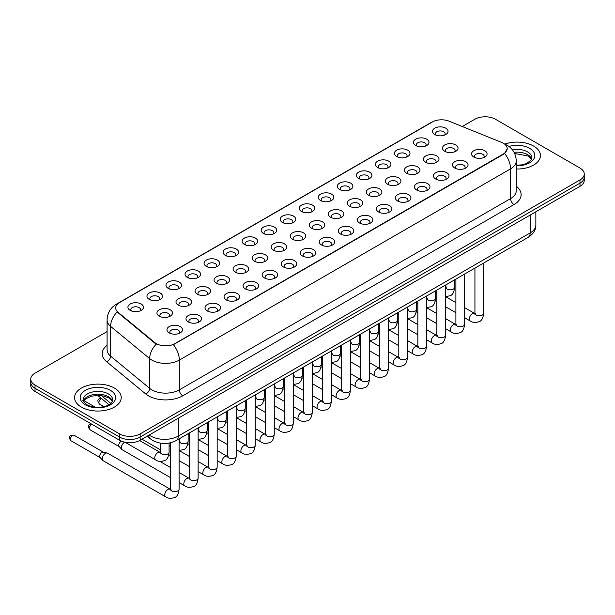 <?xml version="1.0" encoding="UTF-8"?>
<svg xmlns="http://www.w3.org/2000/svg" width="615" height="615" viewBox="0 0 615 615"><rect width="100%" height="100%" fill="white"/><g stroke="black" fill="none" stroke-linecap="round" stroke-linejoin="round"><path stroke-width="0.92" d="M415.732 145.517L415.732 145.517A7.772 4.49 180 0 1 415.74 139.174A7.772 4.49 180 0 1 426.733 139.174A7.772 4.49 180 0 1 426.733 145.517A7.772 4.49 180 0 1 415.732 145.517M425.457 146.116A4.859 2.806 0 0 0 426.095 144.725A4.859 2.806 0 0 0 424.673 142.742A4.859 2.806 0 0 0 419.376 142.134A4.859 2.806 0 0 0 416.378 144.725A4.859 2.806 0 0 0 417.008 146.116M396.698 156.51L396.698 156.51A7.772 4.49 180 0 1 396.698 150.16A7.772 4.49 180 0 1 407.699 150.16A7.772 4.49 180 0 1 407.699 156.51A7.772 4.49 180 0 1 396.698 156.51M406.423 157.102A4.859 2.806 0 0 0 407.061 155.718A4.859 2.806 0 0 0 405.631 153.735A4.859 2.806 0 0 0 400.342 153.127A4.859 2.806 0 0 0 397.336 155.718A4.859 2.806 0 0 0 397.974 157.102M377.664 167.503L377.664 167.503A7.772 4.49 180 0 1 377.664 161.153A7.772 4.49 180 0 1 388.657 161.153A7.772 4.49 180 0 1 388.657 167.503A7.772 4.49 180 0 1 377.664 167.503M387.381 168.095A4.859 2.806 0 0 0 388.019 166.703A4.859 2.806 0 0 0 386.597 164.72A4.859 2.806 0 0 0 381.3 164.113A4.859 2.806 0 0 0 378.302 166.703A4.859 2.806 0 0 0 378.94 168.095M358.63 178.488L358.63 178.488A7.772 4.49 180 0 1 358.63 172.146A7.772 4.49 180 0 1 369.623 172.146A7.772 4.49 180 0 1 369.623 178.488A7.772 4.49 180 0 1 358.63 178.488M368.347 179.088A4.859 2.806 0 0 0 368.985 177.697A4.859 2.806 0 0 0 367.562 175.713A4.859 2.806 0 0 0 362.266 175.106A4.859 2.806 0 0 0 359.268 177.697A4.859 2.806 0 0 0 359.906 179.088M339.595 189.482L339.595 189.482A7.772 4.49 180 0 1 339.595 183.132A7.772 4.49 180 0 1 350.588 183.132A7.772 4.49 180 0 1 350.588 189.482A7.772 4.49 180 0 1 339.595 189.482M349.312 190.073A4.859 2.806 0 0 0 349.95 188.69A4.859 2.806 0 0 0 348.528 186.706A4.859 2.806 0 0 0 343.232 186.099A4.859 2.806 0 0 0 340.233 188.69A4.859 2.806 0 0 0 340.871 190.073M320.553 200.475L320.553 200.475A7.772 4.49 180 0 1 320.553 194.125A7.772 4.49 180 0 1 331.554 194.125A7.772 4.49 180 0 1 331.554 200.475A7.772 4.49 180 0 1 320.553 200.475M330.278 201.067A4.859 2.806 0 0 0 330.916 199.675A4.859 2.806 0 0 0 329.494 197.692A4.859 2.806 0 0 0 324.197 197.084A4.859 2.806 0 0 0 321.199 199.675A4.859 2.806 0 0 0 321.829 201.067M301.519 211.46L301.519 211.46A7.772 4.49 180 0 1 301.519 205.11A7.772 4.49 180 0 1 312.52 205.11A7.772 4.49 180 0 1 312.52 211.46A7.772 4.49 180 0 1 301.519 211.46M311.244 212.06A4.859 2.806 0 0 0 311.882 210.668A4.859 2.806 0 0 0 310.452 208.685A4.859 2.806 0 0 0 305.163 208.078A4.859 2.806 0 0 0 302.157 210.668A4.859 2.806 0 0 0 302.795 212.06M282.485 222.453L282.485 222.453A7.772 4.49 180 0 1 282.485 216.103A7.772 4.49 180 0 1 293.478 216.103A7.772 4.49 180 0 1 293.478 222.453A7.772 4.49 180 0 1 282.485 222.453M292.202 223.045A4.859 2.806 0 0 0 292.84 221.661A4.859 2.806 0 0 0 291.418 219.678A4.859 2.806 0 0 0 286.121 219.063A4.859 2.806 0 0 0 283.123 221.661A4.859 2.806 0 0 0 283.761 223.045M263.451 233.439L263.451 233.439A7.772 4.49 180 0 1 263.451 227.096A7.772 4.49 180 0 1 274.444 227.096A7.772 4.49 180 0 1 274.444 233.439A7.772 4.49 180 0 1 263.451 233.439M273.168 234.038A4.859 2.806 0 0 0 273.806 232.647A4.859 2.806 0 0 0 272.384 230.663A4.859 2.806 0 0 0 267.087 230.056A4.859 2.806 0 0 0 264.089 232.647A4.859 2.806 0 0 0 264.727 234.038M244.416 244.432L244.416 244.432A7.772 4.49 180 0 1 244.416 238.082A7.772 4.49 180 0 1 255.41 238.082A7.772 4.49 180 0 1 255.41 244.432A7.772 4.49 180 0 1 244.416 244.432M254.133 245.024A4.859 2.806 0 0 0 254.771 243.64A4.859 2.806 0 0 0 253.349 241.657A4.859 2.806 0 0 0 248.053 241.049A4.859 2.806 0 0 0 245.054 243.64A4.859 2.806 0 0 0 245.693 245.024M225.374 255.425L225.374 255.425A7.772 4.49 180 0 1 225.374 249.075A7.772 4.49 180 0 1 236.375 249.075A7.772 4.49 180 0 1 236.375 255.425A7.772 4.49 180 0 1 225.374 255.425M235.099 256.017A4.859 2.806 0 0 0 235.737 254.625A4.859 2.806 0 0 0 234.315 252.642A4.859 2.806 0 0 0 229.018 252.035A4.859 2.806 0 0 0 226.02 254.625A4.859 2.806 0 0 0 226.651 256.017M206.34 266.41L206.34 266.41A7.772 4.49 180 0 1 206.34 260.068A7.772 4.49 180 0 1 217.341 260.068A7.772 4.49 180 0 1 217.341 266.41A7.772 4.49 180 0 1 206.34 266.41M216.065 267.01A4.859 2.806 0 0 0 216.703 265.618A4.859 2.806 0 0 0 215.273 263.635A4.859 2.806 0 0 0 209.984 263.028A4.859 2.806 0 0 0 206.978 265.618A4.859 2.806 0 0 0 207.616 267.01M187.306 277.403L187.306 277.403A7.772 4.49 180 0 1 187.306 271.054A7.772 4.49 180 0 1 198.299 271.054A7.772 4.49 180 0 1 198.299 277.403A7.772 4.49 180 0 1 187.306 277.403M197.023 277.995A4.859 2.806 0 0 0 197.661 276.612A4.859 2.806 0 0 0 196.239 274.628A4.859 2.806 0 0 0 190.942 274.021A4.859 2.806 0 0 0 187.944 276.612A4.859 2.806 0 0 0 188.582 277.995M168.272 288.397L168.272 288.397A7.772 4.49 180 0 1 168.272 282.047A7.772 4.49 180 0 1 179.265 282.047A7.772 4.49 180 0 1 179.265 288.397A7.772 4.49 180 0 1 168.272 288.397M177.989 288.989A4.859 2.806 0 0 0 178.627 287.597A4.859 2.806 0 0 0 177.205 285.614A4.859 2.806 0 0 0 171.908 285.006A4.859 2.806 0 0 0 168.91 287.597A4.859 2.806 0 0 0 169.548 288.989M149.237 299.382L149.237 299.382A7.772 4.49 180 0 1 149.237 293.032A7.772 4.49 180 0 1 160.231 293.032A7.772 4.49 180 0 1 160.231 299.382A7.772 4.49 180 0 1 149.237 299.382M158.954 299.982A4.859 2.806 0 0 0 159.593 298.59A4.859 2.806 0 0 0 158.17 296.607A4.859 2.806 0 0 0 152.874 296A4.859 2.806 0 0 0 149.876 298.59A4.859 2.806 0 0 0 150.514 299.982M130.196 310.375L130.196 310.375A7.772 4.49 180 0 1 130.196 304.025A7.772 4.49 180 0 1 141.196 304.025A7.772 4.49 180 0 1 141.196 310.375A7.772 4.49 180 0 1 130.196 310.375M139.92 310.967A4.859 2.806 0 0 0 140.558 309.583A4.859 2.806 0 0 0 139.136 307.6A4.859 2.806 0 0 0 133.839 306.985A4.859 2.806 0 0 0 130.834 309.583A4.859 2.806 0 0 0 131.472 310.967M434.774 134.531L434.774 134.531A7.772 4.49 180 0 1 434.774 128.181A7.772 4.49 180 0 1 445.767 128.181A7.772 4.49 180 0 1 445.767 134.531A7.772 4.49 180 0 1 434.774 134.531M444.491 135.123A4.859 2.806 0 0 0 445.129 133.739A4.859 2.806 0 0 0 443.707 131.756A4.859 2.806 0 0 0 438.41 131.141A4.859 2.806 0 0 0 435.412 133.739A4.859 2.806 0 0 0 436.05 135.123M425.734 162.283L425.734 162.283A7.772 4.49 180 0 1 425.734 155.933A7.772 4.49 180 0 1 436.727 155.933A7.772 4.49 180 0 1 436.727 162.283A7.772 4.49 180 0 1 425.734 162.283M435.458 162.875A4.859 2.806 0 0 0 436.089 161.491A4.859 2.806 0 0 0 434.667 159.508A4.859 2.806 0 0 0 429.37 158.901A4.859 2.806 0 0 0 426.372 161.491A4.859 2.806 0 0 0 427.01 162.875M406.7 173.276L406.7 173.276A7.772 4.49 180 0 1 406.7 166.926A7.772 4.49 180 0 1 417.693 166.926A7.772 4.49 180 0 1 417.693 173.276A7.772 4.49 180 0 1 406.7 173.276M416.416 173.868A4.859 2.806 0 0 0 417.055 172.477A4.859 2.806 0 0 0 415.632 170.493A4.859 2.806 0 0 0 410.336 169.886A4.859 2.806 0 0 0 407.338 172.477A4.859 2.806 0 0 0 407.976 173.868M387.665 184.262L387.665 184.262A7.772 4.49 180 0 1 387.665 177.912A7.772 4.49 180 0 1 398.658 177.912A7.772 4.49 180 0 1 398.658 184.262A7.772 4.49 180 0 1 387.665 184.262M397.382 184.861A4.859 2.806 0 0 0 398.02 183.47A4.859 2.806 0 0 0 396.598 181.487A4.859 2.806 0 0 0 391.301 180.879A4.859 2.806 0 0 0 388.303 183.47A4.859 2.806 0 0 0 388.941 184.861M368.631 195.255L368.631 195.255A7.772 4.49 180 0 1 368.631 188.905A7.772 4.49 180 0 1 379.624 188.905A7.772 4.49 180 0 1 379.624 195.255A7.772 4.49 180 0 1 368.631 195.255M378.348 195.847A4.859 2.806 0 0 0 378.986 194.463A4.859 2.806 0 0 0 377.564 192.48A4.859 2.806 0 0 0 372.267 191.865A4.859 2.806 0 0 0 369.269 194.463A4.859 2.806 0 0 0 369.899 195.847M349.589 206.24L349.589 206.24A7.772 4.49 180 0 1 349.589 199.898A7.772 4.49 180 0 1 360.59 199.898A7.772 4.49 180 0 1 360.59 206.24A7.772 4.49 180 0 1 349.589 206.24M359.314 206.84A4.859 2.806 0 0 0 359.952 205.448A4.859 2.806 0 0 0 358.522 203.465A4.859 2.806 0 0 0 353.233 202.858A4.859 2.806 0 0 0 350.227 205.448A4.859 2.806 0 0 0 350.865 206.84M330.555 217.233L330.555 217.233A7.772 4.49 180 0 1 330.555 210.883A7.772 4.49 180 0 1 341.548 210.883A7.772 4.49 180 0 1 341.548 217.233A7.772 4.49 180 0 1 330.555 217.233M340.279 217.833A4.859 2.806 0 0 0 340.91 216.442A4.859 2.806 0 0 0 339.488 214.458A4.859 2.806 0 0 0 334.191 213.851A4.859 2.806 0 0 0 331.193 216.442A4.859 2.806 0 0 0 331.831 217.833M311.521 228.227L311.521 228.227A7.772 4.49 180 0 1 311.521 221.877A7.772 4.49 180 0 1 322.514 221.877A7.772 4.49 180 0 1 322.514 228.227A7.772 4.49 180 0 1 311.521 228.227M321.238 228.818A4.859 2.806 0 0 0 321.876 227.435A4.859 2.806 0 0 0 320.453 225.444A4.859 2.806 0 0 0 315.157 224.836A4.859 2.806 0 0 0 312.159 227.435A4.859 2.806 0 0 0 312.797 228.818M292.486 239.212L292.486 239.212A7.772 4.49 180 0 1 292.486 232.87A7.772 4.49 180 0 1 303.479 232.87A7.772 4.49 180 0 1 303.479 239.212A7.772 4.49 180 0 1 292.486 239.212M302.203 239.812A4.859 2.806 0 0 0 302.841 238.42A4.859 2.806 0 0 0 301.419 236.437A4.859 2.806 0 0 0 296.123 235.829A4.859 2.806 0 0 0 293.124 238.42A4.859 2.806 0 0 0 293.762 239.812M273.452 250.205L273.452 250.205A7.772 4.49 180 0 1 273.452 243.855A7.772 4.49 180 0 1 284.445 243.855A7.772 4.49 180 0 1 284.445 250.205A7.772 4.49 180 0 1 273.452 250.205M283.169 250.797A4.859 2.806 0 0 0 283.807 249.413A4.859 2.806 0 0 0 282.385 247.43A4.859 2.806 0 0 0 277.088 246.823A4.859 2.806 0 0 0 274.09 249.413A4.859 2.806 0 0 0 274.721 250.797M254.41 261.198L254.41 261.198A7.772 4.49 180 0 1 254.41 254.848A7.772 4.49 180 0 1 265.411 254.848A7.772 4.49 180 0 1 265.411 261.198A7.772 4.49 180 0 1 254.41 261.198M264.135 261.79A4.859 2.806 0 0 0 264.773 260.399A4.859 2.806 0 0 0 263.343 258.415A4.859 2.806 0 0 0 258.054 257.808A4.859 2.806 0 0 0 255.048 260.399A4.859 2.806 0 0 0 255.686 261.79M235.376 272.184L235.376 272.184A7.772 4.49 180 0 1 235.376 265.834A7.772 4.49 180 0 1 246.369 265.834A7.772 4.49 180 0 1 246.369 272.184A7.772 4.49 180 0 1 235.376 272.184M245.101 272.783A4.859 2.806 0 0 0 245.731 271.392A4.859 2.806 0 0 0 244.309 269.408A4.859 2.806 0 0 0 239.012 268.801A4.859 2.806 0 0 0 236.014 271.392A4.859 2.806 0 0 0 236.652 272.783M216.342 283.177L216.342 283.177A7.772 4.49 180 0 1 216.342 276.827A7.772 4.49 180 0 1 227.335 276.827A7.772 4.49 180 0 1 227.335 283.177A7.772 4.49 180 0 1 216.342 283.177M226.059 283.769A4.859 2.806 0 0 0 226.697 282.385A4.859 2.806 0 0 0 225.275 280.402A4.859 2.806 0 0 0 219.978 279.787A4.859 2.806 0 0 0 216.98 282.385A4.859 2.806 0 0 0 217.618 283.769M197.307 294.162L197.307 294.162A7.772 4.49 180 0 1 197.307 287.82A7.772 4.49 180 0 1 208.3 287.82A7.772 4.49 180 0 1 208.3 294.162A7.772 4.49 180 0 1 197.307 294.162M207.024 294.762A4.859 2.806 0 0 0 207.662 293.37A4.859 2.806 0 0 0 206.24 291.387A4.859 2.806 0 0 0 200.944 290.78A4.859 2.806 0 0 0 197.945 293.37A4.859 2.806 0 0 0 198.584 294.762M178.273 305.155L178.273 305.155A7.772 4.49 180 0 1 178.273 298.805A7.772 4.49 180 0 1 189.266 298.805A7.772 4.49 180 0 1 189.266 305.155A7.772 4.49 180 0 1 178.273 305.155M187.99 305.755A4.859 2.806 0 0 0 188.628 304.364A4.859 2.806 0 0 0 187.206 302.38A4.859 2.806 0 0 0 181.909 301.773A4.859 2.806 0 0 0 178.911 304.364A4.859 2.806 0 0 0 179.542 305.755M159.231 316.148L159.231 316.148A7.772 4.49 180 0 1 159.231 309.799A7.772 4.49 180 0 1 170.232 309.799A7.772 4.49 180 0 1 170.232 316.148A7.772 4.49 180 0 1 159.231 316.148M168.956 316.74A4.859 2.806 0 0 0 169.594 315.357A4.859 2.806 0 0 0 168.164 313.366A4.859 2.806 0 0 0 162.875 312.758A4.859 2.806 0 0 0 159.869 315.357A4.859 2.806 0 0 0 160.507 316.74M444.768 151.29L444.768 151.29A7.772 4.49 180 0 1 444.768 144.948A7.772 4.49 180 0 1 455.769 144.948A7.772 4.49 180 0 1 455.769 151.29A7.772 4.49 180 0 1 444.768 151.29M454.493 151.89A4.859 2.806 0 0 0 455.131 150.498A4.859 2.806 0 0 0 453.701 148.515A4.859 2.806 0 0 0 448.412 147.907A4.859 2.806 0 0 0 445.406 150.498A4.859 2.806 0 0 0 446.044 151.89M454.769 168.056L454.769 168.056A7.772 4.49 180 0 1 454.769 161.707A7.772 4.49 180 0 1 465.763 161.707A7.772 4.49 180 0 1 465.763 168.056A7.772 4.49 180 0 1 454.769 168.056M464.486 168.648A4.859 2.806 0 0 0 465.125 167.265A4.859 2.806 0 0 0 463.702 165.281A4.859 2.806 0 0 0 458.406 164.674A4.859 2.806 0 0 0 455.408 167.265A4.859 2.806 0 0 0 456.046 168.648M435.735 179.05L435.735 179.05A7.772 4.49 180 0 1 435.735 172.7A7.772 4.49 180 0 1 446.728 172.7A7.772 4.49 180 0 1 446.728 179.05A7.772 4.49 180 0 1 435.735 179.05M445.452 179.642A4.859 2.806 0 0 0 446.09 178.25A4.859 2.806 0 0 0 444.668 176.267A4.859 2.806 0 0 0 439.371 175.659A4.859 2.806 0 0 0 436.373 178.25A4.859 2.806 0 0 0 437.011 179.642M416.701 190.035L416.701 190.035A7.772 4.49 180 0 1 416.701 183.685A7.772 4.49 180 0 1 427.694 183.685A7.772 4.49 180 0 1 427.694 190.035A7.772 4.49 180 0 1 416.701 190.035M426.418 190.635A4.859 2.806 0 0 0 427.056 189.243A4.859 2.806 0 0 0 425.634 187.26A4.859 2.806 0 0 0 420.337 186.653A4.859 2.806 0 0 0 417.339 189.243A4.859 2.806 0 0 0 417.977 190.635M397.659 201.028L397.659 201.028A7.772 4.49 180 0 1 397.659 194.678A7.772 4.49 180 0 1 408.66 194.678A7.772 4.49 180 0 1 408.66 201.028A7.772 4.49 180 0 1 397.659 201.028M407.384 201.62A4.859 2.806 0 0 0 408.022 200.236A4.859 2.806 0 0 0 406.6 198.253A4.859 2.806 0 0 0 401.303 197.638A4.859 2.806 0 0 0 398.297 200.236A4.859 2.806 0 0 0 398.935 201.62M378.625 212.014L378.625 212.014A7.772 4.49 180 0 1 378.625 205.671A7.772 4.49 180 0 1 389.626 205.671A7.772 4.49 180 0 1 389.626 212.014A7.772 4.49 180 0 1 378.625 212.014M388.349 212.613A4.859 2.806 0 0 0 388.98 211.222A4.859 2.806 0 0 0 387.558 209.238A4.859 2.806 0 0 0 382.261 208.631A4.859 2.806 0 0 0 379.263 211.222A4.859 2.806 0 0 0 379.901 212.613M359.591 223.007L359.591 223.007A7.772 4.49 180 0 1 359.591 216.657A7.772 4.49 180 0 1 370.584 216.657A7.772 4.49 180 0 1 370.584 223.007A7.772 4.49 180 0 1 359.591 223.007M369.308 223.599A4.859 2.806 0 0 0 369.946 222.215A4.859 2.806 0 0 0 368.523 220.232A4.859 2.806 0 0 0 363.227 219.624A4.859 2.806 0 0 0 360.229 222.215A4.859 2.806 0 0 0 360.867 223.599M340.556 234L340.556 234A7.772 4.49 180 0 1 340.556 227.65A7.772 4.49 180 0 1 351.549 227.65A7.772 4.49 180 0 1 351.549 234A7.772 4.49 180 0 1 340.556 234M350.273 234.592A4.859 2.806 0 0 0 350.911 233.2A4.859 2.806 0 0 0 349.489 231.217A4.859 2.806 0 0 0 344.192 230.61A4.859 2.806 0 0 0 341.194 233.2A4.859 2.806 0 0 0 341.832 234.592M321.522 244.985L321.522 244.985A7.772 4.49 180 0 1 321.522 238.643A7.772 4.49 180 0 1 332.515 238.643A7.772 4.49 180 0 1 332.515 244.985A7.772 4.49 180 0 1 321.522 244.985M331.239 245.585A4.859 2.806 0 0 0 331.877 244.193A4.859 2.806 0 0 0 330.455 242.21A4.859 2.806 0 0 0 325.158 241.603A4.859 2.806 0 0 0 322.16 244.193A4.859 2.806 0 0 0 322.798 245.585M302.48 255.978L302.48 255.978A7.772 4.49 180 0 1 302.48 249.629A7.772 4.49 180 0 1 313.481 249.629A7.772 4.49 180 0 1 313.481 255.978A7.772 4.49 180 0 1 302.48 255.978M312.205 256.57A4.859 2.806 0 0 0 312.843 255.187A4.859 2.806 0 0 0 311.421 253.203A4.859 2.806 0 0 0 306.124 252.596A4.859 2.806 0 0 0 303.118 255.187A4.859 2.806 0 0 0 303.756 256.57M283.446 266.971L283.446 266.971A7.772 4.49 180 0 1 283.446 260.622A7.772 4.49 180 0 1 294.447 260.622A7.772 4.49 180 0 1 294.447 266.971A7.772 4.49 180 0 1 283.446 266.971M293.171 267.563A4.859 2.806 0 0 0 293.801 266.172A4.859 2.806 0 0 0 292.379 264.189A4.859 2.806 0 0 0 287.082 263.581A4.859 2.806 0 0 0 284.084 266.172A4.859 2.806 0 0 0 284.722 267.563M264.412 277.957L264.412 277.957A7.772 4.49 180 0 1 264.412 271.607A7.772 4.49 180 0 1 275.405 271.607A7.772 4.49 180 0 1 275.405 277.957A7.772 4.49 180 0 1 264.412 277.957M274.129 278.557A4.859 2.806 0 0 0 274.767 277.165A4.859 2.806 0 0 0 273.344 275.182A4.859 2.806 0 0 0 268.048 274.574A4.859 2.806 0 0 0 265.05 277.165A4.859 2.806 0 0 0 265.688 278.557M245.377 288.95L245.377 288.95A7.772 4.49 180 0 1 245.377 282.6A7.772 4.49 180 0 1 256.37 282.6A7.772 4.49 180 0 1 256.37 288.95A7.772 4.49 180 0 1 245.377 288.95M255.094 289.542A4.859 2.806 0 0 0 255.732 288.158A4.859 2.806 0 0 0 254.31 286.175A4.859 2.806 0 0 0 249.014 285.56A4.859 2.806 0 0 0 246.015 288.158A4.859 2.806 0 0 0 246.653 289.542M226.343 299.936L226.343 299.936A7.772 4.49 180 0 1 226.343 293.593A7.772 4.49 180 0 1 237.336 293.593A7.772 4.49 180 0 1 237.336 299.936A7.772 4.49 180 0 1 226.343 299.936M236.06 300.535A4.859 2.806 0 0 0 236.698 299.144A4.859 2.806 0 0 0 235.276 297.16A4.859 2.806 0 0 0 229.979 296.553A4.859 2.806 0 0 0 226.981 299.144A4.859 2.806 0 0 0 227.619 300.535M207.301 310.929L207.301 310.929A7.772 4.49 180 0 1 207.301 304.579A7.772 4.49 180 0 1 218.302 304.579A7.772 4.49 180 0 1 218.302 310.929A7.772 4.49 180 0 1 207.301 310.929M217.026 311.521A4.859 2.806 0 0 0 217.664 310.137A4.859 2.806 0 0 0 216.242 308.153A4.859 2.806 0 0 0 210.945 307.546A4.859 2.806 0 0 0 207.939 310.137A4.859 2.806 0 0 0 208.577 311.521M188.267 321.922L188.267 321.922A7.772 4.49 180 0 1 188.267 315.572A7.772 4.49 180 0 1 199.268 315.572A7.772 4.49 180 0 1 199.268 321.922A7.772 4.49 180 0 1 188.267 321.922M197.992 322.514A4.859 2.806 0 0 0 198.622 321.122A4.859 2.806 0 0 0 197.2 319.139A4.859 2.806 0 0 0 191.903 318.532A4.859 2.806 0 0 0 188.905 321.122A4.859 2.806 0 0 0 189.543 322.514M169.233 332.907L169.233 332.907A7.772 4.49 180 0 1 169.233 326.565A7.772 4.49 180 0 1 180.226 326.565A7.772 4.49 180 0 1 180.226 332.907A7.772 4.49 180 0 1 169.233 332.907M178.95 333.507A4.859 2.806 0 0 0 179.588 332.115A4.859 2.806 0 0 0 178.166 330.132A4.859 2.806 0 0 0 172.869 329.525A4.859 2.806 0 0 0 169.871 332.115A4.859 2.806 0 0 0 170.509 333.507M473.804 157.063L473.804 157.063A7.772 4.49 180 0 1 473.804 150.721A7.772 4.49 180 0 1 484.805 150.721A7.772 4.49 180 0 1 484.805 157.063A7.772 4.49 180 0 1 473.804 157.063M483.528 157.663A4.859 2.806 0 0 0 484.166 156.272A4.859 2.806 0 0 0 482.737 154.288A4.859 2.806 0 0 0 477.448 153.681A4.859 2.806 0 0 0 474.442 156.272A4.859 2.806 0 0 0 475.08 157.663M501.602 142.411A13.123 7.572 180 0 1 503.354 143.257A13.123 7.572 180 0 1 507.198 148.615A13.123 7.572 180 0 1 503.354 153.973L174.868 343.624A13.123 7.572 180 0 1 154.842 342.609L118.049 312.274A13.123 7.572 180 0 1 115.674 307.93A13.123 7.572 180 0 1 119.518 302.572L432.253 122.016A13.123 7.572 180 0 1 449.058 121.17L501.602 142.411M533.597 146.039A23.324 13.469 0 0 0 504.846 144.102A23.324 13.469 0 0 1 533.597 146.039A23.324 13.469 0 0 1 540.424 155.557A23.324 13.469 0 0 0 533.597 146.039M114.39 388.057A23.324 13.469 0 0 0 88.975 385.144A23.324 13.469 0 0 0 74.576 397.582A23.324 13.469 0 0 0 81.403 407.107A23.324 13.469 0 0 0 106.826 410.021A23.324 13.469 0 0 0 121.224 397.582A23.324 13.469 0 0 0 114.39 388.057A23.324 13.469 0 0 0 88.975 385.144A23.324 13.469 0 0 0 74.576 397.582A23.324 13.469 0 0 0 81.403 407.107A23.324 13.469 0 0 0 106.826 410.021A23.324 13.469 0 0 0 121.224 397.582A23.324 13.469 0 0 0 114.39 388.057M507.198 148.615L504.631 153.435L503.354 154.365L173.392 344.677A17.005 9.817 60 0 1 179.334 360.09A19.434 11.224 180 0 1 151.844 360.09A19.434 11.224 180 0 1 149.668 358.591L110.608 326.388A19.434 11.224 180 0 1 107.095 319.946L107.095 349.704A19.434 11.224 0 0 0 110.608 356.147L149.668 388.349A19.434 11.224 0 0 0 151.844 389.849A19.434 11.224 0 0 0 179.334 389.849L510.573 198.607A19.434 11.224 0 0 0 516.262 190.673L516.262 160.915A19.434 11.224 180 0 1 510.573 168.848A17.005 9.817 -120 0 0 504.631 153.435M107.095 331.57L35.017 373.182A14.576 8.418 0 0 0 30.75 379.132L30.75 385.482A14.576 8.418 0 0 0 35.017 391.432L119.548 440.232L119.548 437.057A14.576 8.418 0 0 0 140.166 437.057L579.983 183.132A14.576 8.418 0 0 0 584.25 177.181A14.576 8.418 0 0 1 579.983 183.132L140.166 437.057A14.576 8.418 0 0 1 119.548 437.057L35.017 388.257L119.548 437.057L119.548 433.882A14.576 8.418 0 0 0 140.166 433.882L579.983 179.957A14.576 8.418 0 0 0 584.25 174.007A14.576 8.418 0 0 0 579.983 168.056L495.452 119.256A14.576 8.418 0 0 0 474.834 119.256L462.272 126.513M30.75 382.307A14.576 8.418 0 0 0 35.017 388.257A14.576 8.418 0 0 1 30.75 382.307M157.794 344.677L154.842 343.185L117.165 311.951A17.005 11.378 129.5 0 0 110.608 326.388L110.608 356.147A4.859 3.252 -50.5 0 1 106.633 361.72A24.3 14.03 180 0 1 107.095 345.261M516.262 169.017A23.324 13.469 0 0 0 540.424 155.557A23.324 13.469 0 0 1 516.262 169.017M30.75 379.132A14.576 8.418 0 0 0 35.017 385.082L119.548 433.882M119.548 440.232A14.576 8.418 0 0 0 140.166 440.232L579.983 186.307A14.576 8.418 0 0 0 584.25 180.356L584.25 174.007M170.355 477.555L122.208 449.757A4.374 2.522 -60 0 1 121.855 449.473A4.374 2.522 -60 0 1 121.301 447.751A4.374 2.522 -60 0 1 124.391 442.4A4.374 2.522 -60 0 1 124.83 442.185M119.379 446.721A3.16 1.822 -60 0 1 119.126 446.513A3.16 1.822 -60 0 1 118.726 445.275A3.16 1.822 -60 0 1 120.955 441.409A3.16 1.822 -60 0 1 121.486 441.17M179.103 438.895L179.103 489.079C178.504 494.152 176.928 496.989 174.383 497.589C170.77 498.704 167.872 498.45 165.673 496.828L103.166 460.743A4.374 2.522 -60 0 1 102.82 460.466A4.374 2.522 -60 0 1 102.267 458.744A4.374 2.522 -60 0 1 105.357 453.386A4.374 2.522 -60 0 1 107.125 453.009A4.374 2.522 -60 0 1 107.54 453.17L170.932 489.609M100.337 457.714A3.16 1.822 -60 0 1 100.084 457.506A3.16 1.822 -60 0 1 99.684 456.261A3.16 1.822 -60 0 1 101.921 452.394A3.16 1.822 -60 0 1 103.197 452.125L107.125 453.009M174.868 343.624L174.868 344.016M154.842 342.609L154.842 343.185M118.049 312.274L118.049 312.851M503.354 153.973L503.354 154.365M182.77 395.799A4.859 2.806 60 0 1 179.334 389.849L179.334 360.09L510.573 168.848L510.573 198.607A4.859 2.806 60 0 0 514.009 204.557L182.77 395.799A24.3 14.03 180 0 1 148.407 395.799A24.3 14.03 180 0 1 145.686 393.923L106.633 361.72M516.262 160.915C515.939 153.927 512.864 148.684 507.052 145.194L504.592 143.995A17.005 7.964 112 0 0 504.369 143.91M118.072 303.564A17.005 9.817 -120 0 0 116.312 304.225C110.5 307.723 107.425 312.958 107.095 319.946M116.312 304.225L430.831 122.646A17.005 9.817 60 0 1 432.114 122.101M156.295 344.085A17.005 11.378 129.5 0 0 149.668 358.591L149.668 388.349A4.859 3.252 -50.5 0 1 145.686 393.923M516.262 186.222A24.3 14.03 180 0 1 514.009 204.557M140.166 433.882L140.166 440.232M579.983 179.957L579.983 186.307M35.017 385.082L35.017 391.432M149.207 435.013A19.434 11.224 0 0 0 150.813 436.066A19.434 11.224 0 0 0 178.304 436.066L530.161 232.924A19.434 11.224 0 0 0 535.85 224.99C535.996 229.818 533.42 233.946 528.147 237.375L176.29 440.517A9.717 5.612 60 0 0 178.304 436.066L178.304 418.215M530.161 215.073L530.161 232.924A9.717 5.612 60 0 1 528.147 237.375M148.676 435.32A9.717 6.504 129.5 0 0 150.414 438.849L147.177 436.181M101.437 395.645L110.808 403.379M483.674 263.051L483.674 313.235A4.374 2.522 180 0 1 482.198 315.126A4.374 2.522 180 0 1 476.21 315.018A4.374 2.522 180 0 1 474.934 313.235L474.788 314.18L475.18 313.85M483.674 313.235C483.075 318.309 481.507 321.145 478.962 321.745C475.349 322.86 472.443 322.606 470.244 320.984A4.374 2.522 -60 0 1 469.576 317.486A4.374 2.522 -60 0 1 472.428 313.627A4.374 2.522 -60 0 1 472.627 313.527A4.374 2.522 -60 0 1 474.619 313.412L475.503 313.765M454.639 279.81L454.639 287.305A4.374 2.522 180 0 1 453.163 289.196A4.374 2.522 180 0 1 447.174 289.088A4.374 2.522 180 0 1 445.898 287.305L445.898 284.86M464.64 274.036L464.64 324.22A4.374 2.522 180 0 1 463.157 326.119A4.374 2.522 180 0 1 457.176 326.012A4.374 2.522 180 0 1 455.892 324.22L455.753 325.166L456.146 324.843M464.64 324.22C464.041 329.302 462.472 332.138 459.92 332.73C456.307 333.853 453.409 333.599 451.21 331.977A4.374 2.522 -60 0 1 450.541 328.471A4.374 2.522 -60 0 1 453.393 324.62A4.374 2.522 -60 0 1 453.593 324.512A4.374 2.522 -60 0 1 455.584 324.405L456.468 324.751M445.606 285.029L445.606 335.213A4.374 2.522 180 0 1 444.122 337.105A4.374 2.522 180 0 1 438.141 336.997A4.374 2.522 180 0 1 436.858 335.213L436.719 336.159L437.111 335.836M445.606 335.213C445.006 340.295 443.43 343.132 440.886 343.724C437.273 344.838 434.367 344.592 432.176 342.97A4.374 2.522 -60 0 1 431.499 339.465A4.374 2.522 -60 0 1 434.359 335.613A4.374 2.522 -60 0 1 434.551 335.506A4.374 2.522 -60 0 1 436.55 335.39L437.434 335.744M426.572 296.023L426.572 346.207A4.374 2.522 180 0 1 425.088 348.098A4.374 2.522 180 0 1 419.107 347.99A4.374 2.522 180 0 1 417.823 346.207L417.685 347.144L418.077 346.822M426.572 346.207C425.972 351.28 424.396 354.117 421.852 354.717C418.238 355.831 415.333 355.578 413.134 353.956A4.374 2.522 -60 0 1 412.465 350.45A4.374 2.522 -60 0 1 415.325 346.599A4.374 2.522 -60 0 1 415.517 346.499A4.374 2.522 -60 0 1 417.508 346.383L418.4 346.737M407.53 307.008L407.53 357.192A4.374 2.522 180 0 1 406.054 359.091A4.374 2.522 180 0 1 400.065 358.976A4.374 2.522 180 0 1 398.789 357.192L398.643 358.138L399.035 357.815M407.53 357.192C406.938 362.273 405.362 365.11 402.817 365.702C399.204 366.824 396.298 366.571 394.1 364.949A4.374 2.522 -60 0 1 393.431 361.443A4.374 2.522 -60 0 1 396.291 357.592A4.374 2.522 -60 0 1 396.483 357.484A4.374 2.522 -60 0 1 398.474 357.377L399.366 357.722M435.605 290.803L435.605 298.29A4.374 2.522 180 0 1 434.129 300.189A4.374 2.522 180 0 1 428.14 300.082A4.374 2.522 180 0 1 426.856 298.29L426.856 295.853M416.57 301.796L416.57 309.284A4.374 2.522 180 0 1 415.087 311.175A4.374 2.522 180 0 1 409.106 311.067A4.374 2.522 180 0 1 407.822 309.284L407.822 306.847M397.536 312.781L397.536 320.277A4.374 2.522 180 0 1 396.052 322.168A4.374 2.522 180 0 1 390.071 322.06A4.374 2.522 180 0 1 388.788 320.277L388.788 317.832M531.668 159.162A14.814 8.549 0 0 0 527.57 154.673A14.814 8.549 0 0 0 514.071 152.343M516.262 165.243L521.628 164.881L525.648 163.821L530.699 160.669L531.913 157.94A14.814 8.549 0 0 0 527.57 151.89A14.814 8.549 0 0 0 512.41 149.829M516.262 165.781A17.727 10.232 0 0 0 533.313 159.7A17.727 10.232 0 0 0 529.638 148.323A17.727 10.232 0 0 0 508.974 146.462M112.46 401.188A14.814 8.549 0 0 0 108.371 396.69A14.814 8.549 0 0 0 93.503 394.576A14.814 8.549 0 0 0 83.333 401.188M108.371 393.915A14.814 8.549 0 0 0 92.235 392.062A14.814 8.549 0 0 0 83.087 399.965C82.31 400.419 83.555 401.987 86.823 404.678C94.433 409.129 111.369 407.883 112.714 399.965A14.814 8.549 0 0 0 108.371 393.915M85.362 404.816A17.727 10.232 0 0 0 110.431 404.816A17.727 10.232 0 0 0 110.431 390.348A17.727 10.232 0 0 0 85.362 390.348A17.727 10.232 0 0 0 85.362 404.816M388.496 318.001L388.496 368.185A4.374 2.522 180 0 1 387.019 370.076A4.374 2.522 180 0 1 381.031 369.969A4.374 2.522 180 0 1 379.747 368.185L379.609 369.131L380.001 368.808M388.496 368.185C387.896 373.259 386.328 376.096 383.783 376.695C380.17 377.81 377.264 377.556 375.065 375.942A4.374 2.522 -60 0 1 374.397 372.436A4.374 2.522 -60 0 1 377.249 368.577A4.374 2.522 -60 0 1 377.449 368.477A4.374 2.522 -60 0 1 379.44 368.362L380.324 368.716M369.461 328.994L369.461 379.171A4.374 2.522 180 0 1 367.978 381.069A4.374 2.522 180 0 1 361.997 380.962A4.374 2.522 180 0 1 360.713 379.171L360.575 380.116L360.967 379.793M369.461 379.171C368.862 384.252 367.293 387.089 364.741 387.681C361.128 388.803 358.23 388.549 356.031 386.927A4.374 2.522 -60 0 1 355.362 383.422A4.374 2.522 -60 0 1 358.214 379.57A4.374 2.522 -60 0 1 358.414 379.463A4.374 2.522 -60 0 1 360.405 379.355L361.289 379.701M350.427 339.98L350.427 390.164A4.374 2.522 180 0 1 348.943 392.055A4.374 2.522 180 0 1 342.962 391.947A4.374 2.522 180 0 1 341.679 390.164L341.54 391.109L341.932 390.786M350.427 390.164C349.827 395.245 348.251 398.082 345.707 398.674C342.094 399.788 339.188 399.542 336.997 397.92A4.374 2.522 -60 0 1 336.32 394.415A4.374 2.522 -60 0 1 339.18 390.563A4.374 2.522 -60 0 1 339.372 390.456A4.374 2.522 -60 0 1 341.363 390.341L342.255 390.694M378.502 323.774L378.502 331.262A4.374 2.522 180 0 1 377.018 333.161A4.374 2.522 180 0 1 371.029 333.053A4.374 2.522 180 0 1 369.753 331.262L369.753 328.825M359.46 334.76L359.46 342.255A4.374 2.522 180 0 1 357.984 344.146A4.374 2.522 180 0 1 351.995 344.039A4.374 2.522 180 0 1 350.719 342.255L350.719 339.811M340.426 345.753L340.426 353.248A4.374 2.522 180 0 1 338.95 355.139A4.374 2.522 180 0 1 332.961 355.032A4.374 2.522 180 0 1 331.677 353.248L331.677 350.804M331.393 350.973L331.393 401.157A4.374 2.522 180 0 1 329.909 403.048A4.374 2.522 180 0 1 323.928 402.94A4.374 2.522 180 0 1 322.644 401.157L322.506 402.102L322.89 401.772M331.393 401.157C330.793 406.231 329.217 409.067 326.673 409.667C323.06 410.782 320.154 410.528 317.955 408.906A4.374 2.522 -60 0 1 317.286 405.408A4.374 2.522 -60 0 1 320.146 401.549A4.374 2.522 -60 0 1 320.338 401.449A4.374 2.522 -60 0 1 322.329 401.334L323.221 401.687M312.351 361.958L312.351 412.142A4.374 2.522 180 0 1 310.875 414.041A4.374 2.522 180 0 1 304.886 413.933A4.374 2.522 180 0 1 303.61 412.142L303.464 413.088L303.856 412.765M312.351 412.142C311.751 417.224 310.183 420.06 307.638 420.652C304.025 421.775 301.119 421.521 298.921 419.899A4.374 2.522 -60 0 1 298.252 416.393A4.374 2.522 -60 0 1 301.112 412.542A4.374 2.522 -60 0 1 301.304 412.434A4.374 2.522 -60 0 1 303.295 412.327L304.187 412.673M293.317 372.951L293.317 423.135A4.374 2.522 180 0 1 291.841 425.026A4.374 2.522 180 0 1 285.852 424.919A4.374 2.522 180 0 1 284.568 423.135L284.43 424.081L284.822 423.758M293.317 423.135C292.717 428.217 291.149 431.054 288.604 431.645C284.991 432.76 282.085 432.514 279.887 430.892A4.374 2.522 -60 0 1 279.218 427.387A4.374 2.522 -60 0 1 282.07 423.535A4.374 2.522 -60 0 1 282.27 423.428A4.374 2.522 -60 0 1 284.261 423.312L285.145 423.666M274.282 383.945L274.282 434.129A4.374 2.522 180 0 1 272.799 436.02A4.374 2.522 180 0 1 266.818 435.912A4.374 2.522 180 0 1 265.534 434.129L265.396 435.066L265.788 434.743M274.282 434.129C273.683 439.202 272.107 442.039 269.562 442.639C265.949 443.753 263.051 443.5 260.852 441.877A4.374 2.522 -60 0 1 260.183 438.372A4.374 2.522 -60 0 1 263.036 434.521A4.374 2.522 -60 0 1 263.228 434.413A4.374 2.522 -60 0 1 265.226 434.305L266.111 434.659M255.248 394.93L255.248 445.114A4.374 2.522 180 0 1 253.764 447.013A4.374 2.522 180 0 1 247.784 446.897A4.374 2.522 180 0 1 246.5 445.114L246.361 446.06L246.753 445.737M255.248 445.114C254.648 450.195 253.073 453.032 250.528 453.624C246.915 454.746 244.009 454.493 241.818 452.871A4.374 2.522 -60 0 1 241.142 449.365A4.374 2.522 -60 0 1 244.001 445.514A4.374 2.522 -60 0 1 244.193 445.406A4.374 2.522 -60 0 1 246.185 445.298L247.076 445.644M321.391 356.746L321.391 364.234A4.374 2.522 180 0 1 319.908 366.133A4.374 2.522 180 0 1 313.927 366.017A4.374 2.522 180 0 1 312.643 364.234L312.643 361.797M302.357 367.732L302.357 375.227A4.374 2.522 180 0 1 300.873 377.118A4.374 2.522 180 0 1 294.893 377.01A4.374 2.522 180 0 1 293.609 375.227L293.609 372.782M283.323 378.725L283.323 386.212A4.374 2.522 180 0 1 281.839 388.111A4.374 2.522 180 0 1 275.851 388.004A4.374 2.522 180 0 1 274.574 386.212L274.574 383.775M264.281 389.718L264.281 397.205A4.374 2.522 180 0 1 262.805 399.097A4.374 2.522 180 0 1 256.816 398.989A4.374 2.522 180 0 1 255.54 397.205L255.54 394.761M245.247 400.703L245.247 408.199A4.374 2.522 180 0 1 243.771 410.09A4.374 2.522 180 0 1 237.782 409.982A4.374 2.522 180 0 1 236.498 408.199L236.498 405.754M236.214 405.923L236.214 456.107A4.374 2.522 180 0 1 234.73 457.998A4.374 2.522 180 0 1 228.742 457.891A4.374 2.522 180 0 1 227.465 456.107L227.327 457.053L227.711 456.73M236.214 456.107C235.614 461.181 234.038 464.018 231.494 464.617C227.881 465.732 224.975 465.478 222.776 463.864A4.374 2.522 -60 0 1 222.107 460.358A4.374 2.522 -60 0 1 224.967 456.499A4.374 2.522 -60 0 1 225.159 456.399A4.374 2.522 -60 0 1 227.15 456.284L228.042 456.638M217.172 416.916L217.172 467.093A4.374 2.522 180 0 1 215.696 468.991A4.374 2.522 180 0 1 209.707 468.884A4.374 2.522 180 0 1 208.431 467.093L208.285 468.038L208.677 467.715M217.172 467.093C216.572 472.174 215.004 475.011 212.459 475.603C208.846 476.725 205.94 476.471 203.742 474.849A4.374 2.522 -60 0 1 203.073 471.344A4.374 2.522 -60 0 1 205.933 467.492A4.374 2.522 -60 0 1 206.125 467.385A4.374 2.522 -60 0 1 208.116 467.277L209.008 467.623M91.266 423.904L90.036 424.304A3.16 1.822 60 0 1 91.612 424.465A3.16 1.822 -60 0 1 91.95 424.296M198.138 427.902L198.138 478.086A4.374 2.522 180 0 1 196.662 479.977A4.374 2.522 180 0 1 190.673 479.869A4.374 2.522 180 0 1 189.389 478.086L189.251 479.031L189.643 478.708M198.138 478.086C197.538 483.167 195.97 486.004 193.418 486.596C189.812 487.71 186.906 487.464 184.708 485.842A4.374 2.522 -60 0 1 184.039 482.337A4.374 2.522 -60 0 1 186.891 478.485A4.374 2.522 -60 0 1 187.091 478.378A4.374 2.522 -60 0 1 189.082 478.262L189.966 478.616M119.233 446.636L90.036 429.777A3.16 1.822 -60 0 1 89.552 427.248A3.16 1.822 -60 0 1 91.612 424.465M72.578 435.451A3.16 1.822 -60 0 1 74.154 435.297L70.994 435.297A3.16 1.822 60 0 1 72.578 435.451A3.16 1.822 -60 0 0 70.51 438.241A3.16 1.822 -60 0 0 70.994 440.771L100.199 457.629M179.103 489.079A4.374 2.522 180 0 1 177.62 490.97A4.374 2.522 180 0 1 171.639 490.862A4.374 2.522 180 0 1 170.355 489.079L170.217 490.024L170.609 489.694M165.673 496.828A4.374 2.522 -60 0 1 165.005 493.33A4.374 2.522 -60 0 1 167.857 489.471A4.374 2.522 -60 0 1 168.049 489.371A4.374 2.522 -60 0 1 170.048 489.256M226.212 411.696L226.212 419.184A4.374 2.522 180 0 1 224.729 421.083A4.374 2.522 180 0 1 218.748 420.975A4.374 2.522 180 0 1 217.464 419.184L217.464 416.747M207.178 422.682L207.178 430.177A4.374 2.522 180 0 1 205.694 432.068A4.374 2.522 180 0 1 199.714 431.961A4.374 2.522 180 0 1 198.43 430.177L198.43 427.733M101.16 398.236L99.553 398.658A3.16 1.822 60 0 1 101.129 398.812A3.16 1.822 -60 0 1 101.598 398.597M188.144 433.675L188.144 441.17A4.374 2.522 180 0 1 186.66 443.061A4.374 2.522 180 0 1 180.672 442.954A4.374 2.522 180 0 1 179.396 441.17L179.396 438.726M103.858 406.615L99.553 404.124A3.16 1.822 -60 0 1 99.069 401.595A3.16 1.822 -60 0 1 101.129 398.812M169.102 443.069L169.102 452.156A4.374 2.522 180 0 1 167.626 454.055A4.374 2.522 180 0 1 161.637 453.939A4.374 2.522 180 0 1 160.361 452.156L160.361 443.123M125.037 442.223L155.672 459.912A4.374 2.522 -60 0 1 155.003 456.407A4.374 2.522 -60 0 1 157.863 452.555A4.374 2.522 -60 0 1 158.055 452.448A4.374 2.522 -60 0 1 160.046 452.34L139.605 440.54M430.831 122.646L433.944 121.193M176.29 440.517C168.472 444.445 160.646 444.445 152.828 440.517L150.414 438.849M535.85 224.99L535.85 211.783M108.97 404.678L97.747 395.422M470.244 320.984L464.64 317.755M455.892 312.704L445.606 306.762M436.858 301.711L435.343 300.835M474.934 268.102L474.934 313.235M474.619 313.412L464.64 307.654M455.892 302.603L445.606 296.661M446.475 287.835L445.583 287.482M445.606 296.538L449.926 295.815C452.471 295.215 454.039 292.379 454.639 287.305M436.858 292.548L435.605 291.825M446.144 287.928L445.752 288.25L445.898 287.305M451.21 331.977L445.606 328.741M436.858 323.69L426.572 317.755M417.823 312.704L416.309 311.828M455.892 279.087L455.892 324.22M455.584 324.405L445.606 318.639M436.858 313.596L426.572 307.654M432.176 342.97L426.572 339.734M417.823 334.683L407.53 328.741M398.789 323.69L397.275 322.821M436.858 290.08L436.858 335.213M436.55 335.39L426.572 329.632M417.823 324.582L407.53 318.639M413.134 353.956L407.53 350.727M398.789 345.676L388.496 339.734M379.747 334.683L378.24 333.807M417.823 301.073L417.823 346.207M417.508 346.383L407.53 340.625M398.789 335.575L388.496 329.632M394.1 364.949L388.496 361.712M379.747 356.662L369.461 350.727M360.713 345.676L359.198 344.8M398.789 312.059L398.789 357.192M398.474 357.377L388.496 351.611M379.747 346.56L369.461 340.625M427.433 298.829L426.549 298.475M426.572 307.531L430.884 306.8C433.437 306.209 435.005 303.372 435.605 298.29M417.823 303.533L416.57 302.811M427.11 298.913L426.718 299.236L426.856 298.29M408.398 309.814L407.514 309.468M407.53 318.516L411.85 317.794C414.395 317.202 415.971 314.365 416.57 309.284M398.789 314.526L397.536 313.804M408.076 309.906L407.684 310.229L407.822 309.284M389.364 320.807L388.472 320.453M388.496 329.509L392.816 328.787C395.36 328.187 396.936 325.35 397.536 320.277M379.747 325.519L378.502 324.797M389.041 320.899L388.649 321.222L388.788 320.277M83.848 400.58L95.225 407.153M531.591 159.331L528.177 156.002L514.655 153.504M112.391 401.349L108.978 398.028L103.766 396.06L97.885 395.422L91.62 396.16L85.769 398.704L83.409 401.349M375.065 375.942L369.461 372.705M360.713 367.655L350.427 361.712M341.679 356.662L340.164 355.793M379.747 323.052L379.747 368.185M379.44 368.362L369.461 362.604M360.713 357.553L350.427 351.611M356.031 386.927L350.427 383.691M341.679 378.64L331.393 372.705M322.644 367.655L321.13 366.778M360.713 334.037L360.713 379.171M360.405 379.355L350.427 373.597M341.679 368.546L331.393 362.604M336.997 397.92L331.393 394.684M322.644 389.633L312.351 383.691M303.61 378.64L302.096 377.771M341.679 345.03L341.679 390.164M341.363 390.341L331.393 384.583M322.644 379.532L312.351 373.597M370.33 331.793L369.438 331.447M369.461 340.502L373.782 339.772C376.326 339.18 377.902 336.344 378.502 331.262M360.713 336.505L359.46 335.782M369.999 331.885L369.615 332.208L369.753 331.262M351.296 342.786L350.404 342.432M350.427 351.488L354.747 350.765C357.292 350.173 358.86 347.337 359.46 342.255M341.679 347.498L340.426 346.775M350.965 342.878L350.573 343.201L350.719 342.255M332.254 353.779L331.37 353.425M331.393 362.481L335.705 361.758C338.258 361.159 339.826 358.322 340.426 353.248M322.644 358.491L321.391 357.769M331.931 353.863L331.539 354.186L331.677 353.248M317.955 408.906L312.351 405.677M303.61 400.626L293.317 394.684M284.568 389.633L283.061 388.757M322.644 356.024L322.644 401.157M322.329 401.334L312.351 395.576M303.61 390.525L293.317 384.583M298.921 419.899L293.317 416.663M284.568 411.612L274.282 405.677M265.534 400.626L264.019 399.75M303.61 367.009L303.61 412.142M303.295 412.327L293.317 406.561M284.568 401.518L274.282 395.576M279.887 430.892L274.282 427.656M265.534 422.605L255.248 416.663M246.5 411.612L244.985 410.743M284.568 378.002L284.568 423.135M284.261 423.312L274.282 417.554M265.534 412.504L255.248 406.561M260.852 441.877L255.248 438.649M246.5 433.598L236.214 427.656M227.465 422.605L225.951 421.729M265.534 388.995L265.534 434.129M265.226 434.305L255.248 428.547M246.5 423.497L236.214 417.554M241.818 452.871L236.214 449.634M227.465 444.584L217.172 438.649M208.431 433.598L206.917 432.722M246.5 399.981L246.5 445.114M246.185 445.298L236.214 439.533M227.465 434.482L217.172 428.547M313.22 364.764L312.335 364.418M312.351 373.474L316.671 372.744C319.216 372.152 320.792 369.315 321.391 364.234M303.61 369.477L302.357 368.754M312.897 364.856L312.505 365.179L312.643 364.234M294.185 375.757L293.293 375.404M293.317 384.46L297.637 383.737C300.182 383.137 301.757 380.301 302.357 375.227M284.568 380.47L283.323 379.747M293.862 375.85L293.47 376.172L293.609 375.227M275.151 386.75L274.259 386.397M274.282 395.453L278.603 394.722C281.147 394.13 282.723 391.294 283.323 386.212M265.534 391.455L264.281 390.733M274.82 386.835L274.436 387.158L274.574 386.212M256.117 397.736L255.225 397.39M255.248 406.438L259.568 405.716C262.113 405.124 263.681 402.287 264.281 397.205M246.5 402.448L245.247 401.726M255.786 397.828L255.394 398.151L255.54 397.205M237.075 408.729L236.191 408.375M236.214 417.431L240.526 416.709C243.079 416.109 244.647 413.272 245.247 408.199M227.465 413.441L226.212 412.719M236.752 408.821L236.36 409.144L236.498 408.199M222.776 463.864L217.172 460.627M208.431 455.577L198.138 449.634M189.389 444.584L187.883 443.715M227.465 410.974L227.465 456.107M227.15 456.284L217.172 450.526M208.431 445.475L198.138 439.533M203.742 474.849L198.138 471.613M189.389 466.562L179.103 460.627M170.355 455.577L168.841 454.7M160.361 449.803L141.973 439.187M208.431 421.959L208.431 467.093M208.116 467.277L198.138 461.519M189.389 456.468L179.103 450.526M184.708 485.842L179.103 482.606M189.389 432.952L189.389 478.086M189.082 478.262L179.103 472.505M170.355 467.454L159.8 461.365M119.126 446.513L121.855 449.473M90.036 429.777C87.814 427.025 87.814 425.203 90.036 424.304M170.355 442.815L170.355 489.079M100.084 457.506L102.82 460.466M74.154 435.297L103.358 452.156M70.994 440.771C68.78 438.018 68.78 436.196 70.994 435.297M218.041 419.714L217.157 419.368M217.172 428.424L221.492 427.694C224.037 427.102 225.613 424.265 226.212 419.184M208.431 424.427L207.178 423.704M217.718 419.807L217.326 420.13L217.464 419.184M199.006 430.708L198.115 430.354M198.138 439.41L202.458 438.687C205.003 438.095 206.579 435.259 207.178 430.177M189.389 435.42L188.144 434.697M198.683 430.8L198.291 431.123L198.43 430.177M179.972 441.701L179.08 441.347M179.103 450.403L183.424 449.68C185.968 449.081 187.544 446.244 188.144 441.17M170.355 446.413L169.102 445.691M179.642 441.785L179.257 442.108L179.396 441.17M99.553 404.124C97.331 401.372 97.331 399.55 99.553 398.658M160.93 452.686L160.046 452.34M155.672 459.912C157.824 461.527 160.73 461.78 164.389 460.666C166.934 460.074 168.502 457.237 169.102 452.156M160.607 452.778L160.215 453.101L160.361 452.156"/></g></svg>
